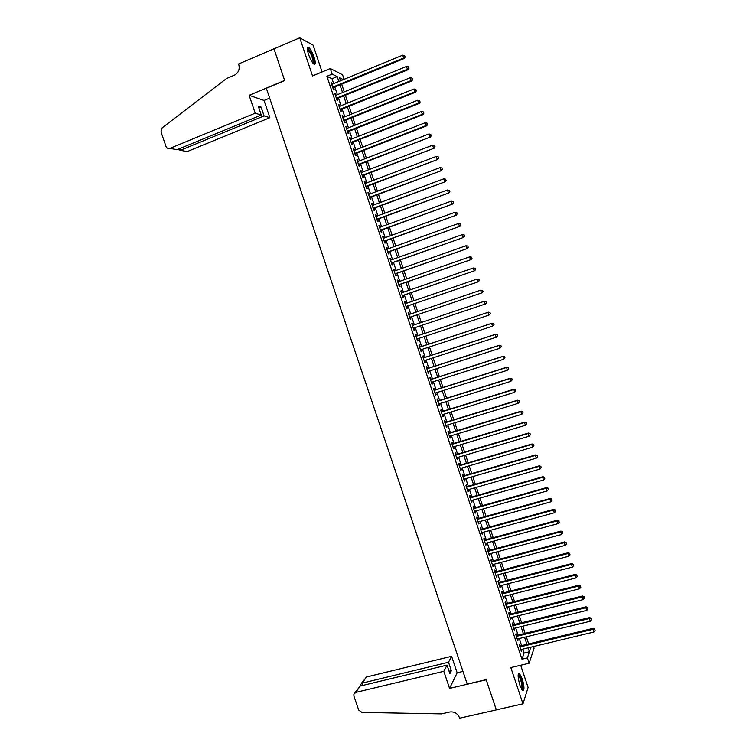 <?xml version="1.0" encoding="UTF-8"?>
<svg xmlns="http://www.w3.org/2000/svg" width="756" height="756" viewBox="0 0 756 756"><rect width="100%" height="100%" fill="white"/><g stroke="black" fill="none" stroke-linecap="round" stroke-linejoin="round"><path stroke-width="1.13" d="M522.169 678.661L519.457 673.435C517.567 673.435 517.728 677.414 519.939 685.361L522.651 690.587C524.541 690.53 524.38 686.552 522.169 678.661M314.061 57.172C312.266 52.164 310.442 48.875 308.59 47.307C306.927 46.664 306.898 48.998 308.514 54.3C310.319 59.327 312.143 62.616 313.976 64.156C315.649 64.789 315.677 62.455 314.061 57.172M533.519 646.531L534.076 648.204L529.143 663.239L527.367 657.909L529.436 651.757L528.123 647.826M322.075 71.952L313.097 45.124L299.754 37.8L274.003 48.847L284.681 80.608L266.348 88.282L467.227 684.095L486.155 679.653L496.323 709.856L522.982 703.836L528.104 687.45L520.667 665.242M333.67 83.604L332.045 78.747L326.913 76.29L332.158 74.116L330.296 68.531L342.572 74.759L344.093 79.314M520.279 645.945L519.655 644.093L519.287 645.095L521.413 651.436L521.442 649.432M516.745 635.39L516.121 633.537L515.753 634.511L517.879 640.861L517.907 638.848M513.211 624.825L512.587 622.972L512.209 623.917L514.335 630.277L514.363 628.264M509.676 614.241L509.053 612.398L508.656 613.314L510.791 619.674L510.81 617.661M506.133 603.666L505.509 601.804L505.112 602.702L507.238 609.071L507.267 607.049M502.589 593.073L501.965 591.211L501.559 592.08L503.685 598.459L503.713 596.437M499.045 582.47L498.421 580.608L498.006 581.458L500.132 587.837L500.16 585.805M495.492 571.857L494.868 569.996L494.443 570.818L496.579 577.197L496.597 575.165M491.939 561.236L491.315 559.374L490.88 560.168L493.016 566.556L493.044 564.524M488.385 550.604L487.762 548.743L487.318 549.508L489.453 555.906L489.472 553.865M484.823 539.973L484.209 538.102L483.745 538.848L485.891 545.246L485.91 543.205M481.27 529.323L480.646 527.461L480.173 528.17L482.319 534.577L482.337 532.536M477.697 518.663L477.074 516.802L476.601 517.482L478.746 523.899L478.765 521.848M474.135 508.004L473.511 506.133L473.029 506.794L475.174 513.211L475.193 511.16M470.563 497.325L469.939 495.454L469.448 496.087L471.593 502.513L472.084 501.861L471.612 500.453M466.991 486.637L466.367 484.766L465.866 485.38L468.011 491.806L468.512 491.183L468.03 489.746M463.409 475.949L462.785 474.078L462.275 474.655L464.43 481.09L464.931 480.495L464.439 479.03M459.837 465.242L459.204 463.371L458.684 463.929L460.839 470.364L461.358 469.797L460.858 468.304M456.246 454.536L455.622 452.655L455.093 453.184L457.248 459.629L457.777 459.09L457.267 457.56M452.664 443.81L452.041 441.939L451.502 442.44L453.657 448.894L454.186 448.374L453.666 446.815M449.073 433.084L448.45 431.203L447.902 431.685L450.056 438.14L450.604 437.648L450.075 436.061M445.482 422.349L444.859 420.468L444.301 420.912L446.456 427.376L447.013 426.913L446.475 425.297M441.891 411.595L441.258 409.714L440.691 410.139L442.855 416.603L443.413 416.169L442.865 414.524M438.291 400.841L437.658 398.96L437.081 399.357L439.255 405.821L439.822 405.414L439.255 403.742M434.691 390.077L434.057 388.187L433.471 388.556L435.645 395.038L436.221 394.651L435.645 392.94M431.081 379.295L430.457 377.414L429.862 377.754L432.026 384.237L432.612 383.878L432.035 382.139M427.48 368.512L426.847 366.622L426.242 366.943L428.416 373.426L429.011 373.095L428.416 371.328M423.861 357.72L423.237 355.83L422.623 356.114L424.796 362.615L425.401 362.304L424.796 360.508M420.251 346.909L419.618 345.019L418.994 345.284L421.177 351.786L421.791 351.502L421.177 349.678M416.632 336.099L415.998 334.209L415.375 334.445L417.548 340.947L418.172 340.701L417.548 338.839M413.012 325.278L412.379 323.379L411.746 323.587L413.919 330.107L414.553 329.881L413.919 327.991M409.383 314.411L408.76 312.549L408.108 312.729L410.291 319.249L410.933 319.051L410.3 317.151M405.745 303.543L405.131 301.71L404.469 301.861L406.652 308.382L407.304 308.212L406.671 306.312M402.107 292.666L401.502 290.852L400.831 290.984L403.014 297.514L403.676 297.363L403.042 295.464M398.459 281.78L397.864 279.994L397.193 280.089L399.376 286.628L400.047 286.515L399.414 284.606M394.821 270.875L394.235 269.117L393.545 269.193L395.728 275.732L396.409 275.647L395.775 273.738M391.173 259.969L390.587 258.24L389.898 258.287L392.09 264.836L392.78 264.77L392.137 262.871M387.516 249.055L386.949 247.354L386.24 247.373L388.433 253.921L389.132 253.884L388.499 251.984M383.859 238.121L383.301 236.448L382.593 236.439L384.785 242.997L385.494 242.988L384.851 241.088M380.202 227.187L379.654 225.543L378.926 225.505L381.128 232.073L381.846 232.092L381.204 230.183M376.545 216.244L376.006 214.628L375.269 214.562L377.461 221.13L378.198 221.177L377.556 219.268M372.878 205.292L372.349 203.695L371.602 203.61L373.804 210.177L374.541 210.253L373.899 208.344M369.211 194.32L368.692 192.761L367.936 192.638L370.138 199.225L370.884 199.319L370.242 197.41M365.535 183.349L365.025 181.818L364.269 181.667L366.471 188.253L367.227 188.386L366.584 186.467M361.869 172.368L361.359 170.856L360.593 170.686L362.795 177.273L363.56 177.433L362.918 175.515M358.193 161.368L357.692 159.894L356.917 159.686L359.119 166.292L359.894 166.471L359.251 164.553M354.507 150.368L354.025 148.913L353.232 148.686L355.443 155.292L356.227 155.5L355.585 153.581M350.822 139.35L350.349 137.932L349.546 137.677L351.757 144.283L352.551 144.528L351.909 142.601M347.136 128.331L345.861 126.649L348.072 133.264L348.875 133.538L348.232 131.61M343.451 117.303L342.175 115.621L344.386 122.245L345.199 122.538L344.556 120.61M339.756 106.256L338.48 104.583L340.691 111.208L341.514 111.529L340.871 109.601M336.061 95.209L334.785 93.527L336.996 100.161L337.828 100.51L337.185 98.582M326.913 76.29L521.961 659.194L524.106 653.033L522.793 649.111M521.621 645.615L519.249 638.527M518.096 635.059L515.705 627.924M514.562 624.484L512.162 617.321M511.018 613.91L508.618 606.709M507.484 603.316L505.065 596.087M503.931 592.723L501.502 585.456M500.387 582.12L497.949 574.815M496.834 571.498L494.386 564.165M493.29 560.876L490.824 553.505M489.727 550.245L487.251 542.836M486.174 539.604L483.679 532.167M482.611 528.954L480.107 521.479M479.039 518.295L476.535 510.782M475.477 507.626L472.954 500.075M471.905 496.947L469.372 489.359M468.333 486.259L465.781 478.642M464.751 475.562L462.19 467.907M461.169 464.855L458.599 457.163M457.588 454.139L455.008 446.418M453.997 443.413L451.408 435.654M450.415 432.678L447.807 424.891M446.815 421.933L444.197 414.108M443.224 411.179L440.597 403.317M439.623 400.425L436.977 392.525M436.023 389.652L433.368 381.714M432.413 378.869L429.748 370.903M428.803 368.077L426.129 360.073M425.193 357.286L422.51 349.244M421.583 346.475L418.881 338.395M417.964 335.655L415.252 327.546M414.345 324.825L411.623 316.707M410.706 313.967L408.004 305.859M407.068 303.09L404.365 295.01M403.43 292.203L400.737 284.143M399.792 281.317L397.098 273.275M396.144 270.412L393.46 262.398M392.496 259.497L389.822 251.502M388.839 248.573L386.174 240.606M385.182 237.649L382.527 229.701M381.525 226.706L378.879 218.777M377.868 215.753L375.222 207.853M374.201 204.791L371.565 196.91M370.534 193.829L367.898 185.967M366.858 182.848L364.241 175.014M363.182 171.858L360.574 164.043M359.506 160.858L356.898 153.071M355.821 149.849L353.222 142.081M352.135 138.839L349.546 131.09M348.45 127.811L345.87 120.081M344.764 116.774L342.185 109.072M341.069 105.727L338.499 98.053M337.365 94.67L334.813 87.016M332.356 84.143L331.081 82.47L333.301 89.104L334.143 89.482L333.5 87.554M529.143 663.239L510.829 667.576L522.982 703.836M521.961 659.194L527.367 657.909M299.754 37.8L312.53 75.931L330.296 68.531M529.861 647.41L530.381 648.95L530.986 647.136M343.328 79.626L339.529 77.755L340.54 80.779M341.684 84.19L344.245 91.863M345.369 95.247L347.94 102.939M349.064 106.294L351.644 114.014M352.75 117.331L355.339 125.071M356.435 128.359L359.024 136.118M360.121 139.378L362.719 147.155M363.797 150.378L366.405 158.184M367.473 161.378L370.081 169.212M371.139 172.368L373.766 180.221M374.806 183.349L377.442 191.221M378.472 194.311L381.109 202.211M382.139 205.273L384.785 213.192M385.796 216.225L388.452 224.163M389.453 227.159L392.109 235.125M393.101 238.093L395.766 246.078M396.749 249.017L399.423 257.021M400.396 259.932L403.08 267.955M404.044 270.828L406.728 278.879M407.682 281.723L410.376 289.794M411.311 292.61L414.023 300.708M414.95 303.477L417.662 311.604M418.578 314.345L421.3 322.491M422.207 325.203L424.929 333.339M425.845 336.08L428.548 344.178M429.474 346.947L432.167 355.008M433.103 357.805L435.777 365.828M436.722 368.654L439.397 376.639M440.342 379.484L442.997 387.441M443.961 390.313L446.607 398.232M447.58 401.134L450.207 409.015M451.19 411.944L453.808 419.788M454.8 422.746L457.408 430.551M458.401 433.538L460.999 441.306M462.01 444.32L464.59 452.05M465.601 455.084L468.181 462.785M469.202 465.847L471.763 473.511M472.793 476.601L475.344 484.237M476.384 487.346L478.926 494.944M479.975 498.081L482.498 505.641M483.556 508.807L486.07 516.329M487.138 519.523L489.642 527.017M490.71 530.23L493.205 537.686M494.292 540.927L496.768 548.346M497.854 551.615L500.33 559.005M501.426 562.303L503.883 569.646M504.989 572.972L507.437 580.287M508.552 583.632L510.99 590.908M512.114 594.282L514.534 601.53M515.668 604.923L518.077 612.133M519.221 615.564L521.621 622.736M522.774 626.185L525.155 633.33M526.318 636.798L528.699 643.904M338.839 81.478L337.223 76.611L332.158 74.116M526.951 644.329L524.579 637.223M523.417 633.755L521.035 626.611M519.882 623.171L517.482 615.998M516.339 612.577L513.929 605.367M512.795 601.974L510.376 594.726M509.251 591.362L506.813 584.086M505.698 580.74L503.25 573.426M502.145 570.109L499.688 562.757M498.591 559.468L496.125 552.088M495.029 548.818L492.553 541.4M491.466 538.159L488.981 530.712M487.903 527.49L485.399 520.005M484.331 516.82L481.818 509.298M480.769 506.133L478.236 498.573M477.187 495.435L474.655 487.847M473.615 484.728L471.064 477.102M470.034 474.021L467.473 466.357M466.452 463.296L463.882 455.603M462.861 452.57L460.281 444.83M459.27 441.825L456.681 434.057M455.679 431.071L453.071 423.275M452.088 420.317L449.47 412.474M448.488 409.544L445.851 401.672M444.887 398.771L442.241 390.861M441.277 387.979L438.622 380.041M437.667 377.187L435.002 369.202M434.057 366.386L431.383 358.363M430.447 355.566L427.754 347.514M426.828 344.745L424.125 336.656M423.209 333.906L420.497 325.779M419.58 323.067L416.868 314.931M415.951 312.181L413.239 304.073M412.303 301.294L409.601 293.196M408.665 290.389L405.963 282.319M405.018 279.484L402.324 271.432M401.37 268.56L398.686 260.536M397.713 257.635L395.038 249.631M394.065 246.692L391.391 238.716M390.398 235.749L387.743 227.792M386.741 224.787L384.086 216.849M383.075 213.825L380.429 205.906M379.408 202.844L376.771 194.953M375.732 191.863L373.105 183.991M372.056 180.864L369.438 173.02M368.38 169.864L365.772 162.039M364.704 158.845L362.096 151.039M361.018 147.826L358.42 140.04M357.333 136.789L354.734 129.03M353.638 125.742L351.058 118.012M349.943 114.695L347.363 106.983M346.248 103.629L343.678 95.936M342.544 92.553L339.983 84.889M332.045 78.747L337.223 76.611M524.106 653.033L529.436 651.757M331.298 83.122L331.931 82.867M334.993 94.16L335.617 93.895M338.679 105.178L339.302 104.923M342.364 116.188L342.988 115.933M346.04 127.188L346.673 126.942M349.716 138.178L350.349 137.932M353.392 149.168L354.025 148.913M357.059 160.14L357.692 159.894M360.725 171.102L361.359 170.856M364.392 182.054L365.025 181.818M368.059 192.997L368.692 192.761M371.716 203.931L372.349 203.695M375.373 214.865L376.006 214.628M379.021 225.779L379.654 225.543M382.668 236.685L383.301 236.448M386.316 247.581L386.949 247.354M389.954 258.467L390.587 258.24M393.592 269.344L394.235 269.117M397.231 280.211L397.864 279.994M400.86 291.079L401.502 290.852M404.498 301.928L405.131 301.71M408.117 312.767L408.76 312.549M411.746 323.596L412.379 323.379M413.919 330.089L414.553 329.881M417.539 340.909L418.172 340.701M421.149 351.72L421.791 351.502M424.759 362.511L425.401 362.304M428.368 373.303L429.011 373.095M431.978 384.086L432.612 383.878M435.579 394.849L436.221 394.651M439.179 405.613L439.822 405.414M442.78 416.367L443.413 416.169M446.371 427.102L447.013 426.913M449.962 437.837L450.604 437.648M453.543 448.563L454.186 448.374M457.134 459.279L457.777 459.09M460.716 469.986L461.358 469.797M464.288 480.684L464.931 480.495M467.87 491.372L468.512 491.183M471.442 502.041L472.084 501.861M475.004 512.71L475.647 512.53M478.576 523.369L479.219 523.199M482.139 534.019L482.782 533.849M485.692 544.67L486.344 544.49M489.255 555.301L489.897 555.121M492.808 565.923L493.451 565.753M496.352 576.535L497.004 576.365M499.905 587.138L500.548 586.977M503.449 597.741L504.091 597.571M506.992 608.325L507.635 608.164M510.527 618.899L511.179 618.739M514.061 629.474L514.713 629.313M517.595 640.03L518.247 639.869M521.13 650.585L521.772 650.425M332.867 87.809L404.365 58.439L403.685 57.966L332.649 87.167M405.018 56.681L404.64 55.557L405.018 56.681L403.685 57.966L402.75 55.15L331.733 84.407M404.365 58.439L405.282 56.87M404.64 55.557L402.75 55.15M307.305 48.753L307.465 48.639C308.382 48.526 309.676 50.142 311.33 53.487C313.816 59.28 314.468 62.635 313.286 63.561M312.889 63.098C313.513 61.595 312.804 58.533 310.763 53.893L307.342 49.376M314.231 64.298C314.742 62.153 313.825 58.42 311.453 53.109L307.456 47.533M518.181 674.683L519.882 676.195C522.216 680.239 523.766 690.379 521.942 689.784M521.612 689.245C522.443 686.401 521.706 682.243 519.391 676.752L518.125 675.306M522.736 690.634C523.539 686.788 522.576 681.676 519.835 675.316L518.474 673.587M255.188 113.192L169.92 148.384L177.055 149.697L261.255 115.054L255.188 113.192L249.14 95.303L284.634 80.448L273.984 48.79L238.565 63.986L238.764 64.581C239.869 68.891 238.698 72.283 235.267 74.759L226.384 78.624L162.124 127.877L161.009 131.894L165.97 146.39C166.802 148.242 168.115 148.913 169.92 148.384M269.656 98.119L264.052 100.444L249.14 95.303M264.052 100.444L269.873 117.7L264.071 115.914L261.075 107.059L258.24 106.133L261.255 115.054M264.071 115.914L180.372 150.312L187.214 151.569L269.873 117.7M261.075 107.059L258.864 107.976M177.944 149.48L180.372 150.312L179.786 148.573M443.8 671.319L355.849 692.392L353.884 694.235L353.931 696.153L358.665 710.007L361.935 712.435L441.485 713.891L449.735 712.01C454.28 711.443 457.512 713.324 459.45 717.633L459.639 718.2L496.333 709.912L486.212 679.805L449.574 688.404L443.8 671.319L447.013 665.119L449.896 673.653L451.37 670.714L448.516 662.247L451.597 656.303L366.462 677.007L362.256 683.103L363.041 685.371M448.516 662.247L362.256 683.103L360.688 684.397L361.094 685.843M462.955 671.423L457.163 672.802L451.597 656.303M449.574 688.404L457.163 672.802M447.013 665.119L360.225 686.051L355.849 692.392M361.311 683.49L366.462 677.007M451.37 670.714L449.092 671.262M354.819 692.883L360.225 686.051M336.562 98.838L408.089 69.703L407.427 69.259L336.354 98.223M408.75 67.974L408.382 66.84L408.75 67.974L407.427 69.259L406.492 66.443L335.428 95.464M408.089 69.703L409.015 68.153M408.382 66.84L406.492 66.443M340.247 109.856L411.822 80.949L411.16 80.542L340.049 109.27M412.483 79.248L412.115 78.123L412.483 79.248L411.16 80.542L410.224 77.717L339.123 106.511M411.822 80.949L412.748 79.418M412.115 78.123L410.224 77.717M343.923 120.865L415.545 92.194L414.893 91.807L343.744 120.308M416.216 90.512L415.847 89.388L416.216 90.512L414.893 91.807L413.957 88.991L342.818 117.549M415.545 92.194L416.48 90.673M415.847 89.388L413.957 88.991M347.599 131.865L419.268 103.421L418.626 103.071L347.429 131.336M419.949 101.767L419.58 100.642L419.949 101.767L418.626 103.071L417.69 100.255L346.503 128.586M419.268 103.421L420.204 101.909M419.58 100.642L417.69 100.255M351.275 142.846L422.982 114.638L422.349 114.317L351.115 142.355M423.672 113.022L423.303 111.897L423.672 113.022L422.349 114.317L421.423 111.51L350.189 139.605M422.982 114.638L423.927 113.145M423.303 111.897L421.423 111.51M354.951 153.827L426.696 125.855L426.082 125.562L354.8 153.364M427.395 124.258L427.027 123.133L427.395 124.258L426.082 125.562L425.146 122.746L353.874 150.614M426.696 125.855L427.641 124.371M427.027 123.133L425.146 122.746M358.618 164.799L430.41 137.053L358.476 164.364M431.118 135.485L430.74 134.36L431.118 135.485L429.795 136.789L428.869 133.982L357.56 161.614M430.41 137.053L431.355 135.589M430.74 134.36L428.869 133.982M362.285 175.761L434.114 148.242L362.152 175.354M434.832 146.692L434.464 145.577L434.832 146.692L433.519 148.006L432.583 145.209L361.236 172.604M434.114 148.242L435.069 146.796M434.464 145.577L432.583 145.209M365.951 186.704L437.818 159.421L365.828 186.335M438.546 157.9L438.168 156.785L438.546 157.9L437.233 159.223L436.297 156.416L364.912 183.585M437.818 159.421L438.782 157.985M438.168 156.785L436.297 156.416M369.608 197.647L441.523 170.601L369.495 197.307M442.251 169.098L441.882 167.983L442.251 169.098L440.937 170.421L440.011 167.615L368.578 194.557M441.523 170.601L442.487 169.174M441.882 167.983L440.011 167.615M373.266 208.58L445.218 181.761L373.162 208.259M445.955 180.287L445.586 179.172L445.955 180.287L444.651 181.61L443.725 178.813L372.245 205.528M445.218 181.761L446.182 180.344M445.586 179.172L443.725 178.813M376.923 219.505L448.913 192.912L376.828 219.212M449.659 191.466L449.291 190.342L449.659 191.466L448.355 192.789L447.429 189.992L375.912 216.481M448.913 192.912L449.886 191.514M449.291 190.342L447.429 189.992M380.57 230.41L452.608 204.054L380.485 230.155M453.364 202.627L452.05 203.959L451.124 201.172L453.213 201.55L453.364 202.627L453.213 201.55M379.569 227.424L451.124 201.172L452.986 201.512M452.608 204.054L453.581 202.665M384.218 241.315L456.293 215.186L384.142 241.088M457.059 213.787L455.755 215.12L454.828 212.332L456.898 212.701L457.059 213.787L456.898 212.701M383.226 238.357L454.828 212.332L456.69 212.672M456.293 215.186L457.267 213.816M387.866 252.211L459.979 226.309L387.8 252.013M460.744 224.938L459.45 226.271L458.523 223.483L460.593 223.833L460.744 224.938L460.593 223.833M386.883 249.282L458.523 223.483L460.376 223.823M459.979 226.309L460.962 224.948M391.504 263.088L463.664 237.412L391.447 262.927M464.439 236.07L463.135 237.412L462.218 234.625L464.279 234.965L464.439 236.07L464.279 234.965M390.531 260.196L462.218 234.625L464.071 234.955M463.664 237.412L464.647 236.08M395.142 273.965L467.34 248.516L395.095 273.823M468.125 247.203L466.821 248.544L465.904 245.757L467.964 246.078L468.125 247.203L467.964 246.078M394.178 271.102L465.904 245.757L467.756 246.087M467.34 248.516L468.333 247.193M398.771 284.832L471.016 259.61L398.743 284.719M471.81 258.316L470.506 259.658L469.589 256.879L471.64 257.191L471.81 258.316L471.64 257.191M397.826 281.997L469.589 256.879L471.442 257.201M471.016 259.61L472.009 258.297M402.409 295.69L474.683 270.695L402.381 295.605M475.486 269.42L474.192 270.771L473.275 267.993L475.316 268.285L475.486 269.42L475.316 268.285M401.474 292.884L473.275 267.993L475.118 268.314M474.683 270.695L475.685 269.391M406.038 306.53L478.35 281.771L406.019 306.482M479.162 280.523L477.868 281.875L476.951 279.096L478.992 279.37L479.162 280.523L478.992 279.37M405.112 303.761L476.951 279.096L478.794 279.408M478.35 281.771L479.351 280.476M409.657 317.369L482.016 292.827L409.648 317.35M482.838 291.608L481.544 292.969L480.627 290.191L482.659 290.446L482.838 291.608L482.659 290.446M408.741 314.628L480.627 290.191L482.47 290.502M482.016 292.827L483.027 291.561M486.694 302.627L486.136 301.578L486.694 302.627L485.683 303.884L413.286 328.208M486.505 302.693L485.22 304.044L484.303 301.275L486.325 301.521M412.379 325.486L484.303 301.275L486.136 301.578M490.351 313.683L489.992 312.578L490.351 313.683L488.886 315.12L416.915 339.047M490.172 313.759L488.886 315.12L487.97 312.351L488.423 312.171L415.998 336.316L487.97 312.351L489.803 312.653M489.992 312.578L488.423 312.171M494.018 324.73L493.649 323.625L494.018 324.73L492.553 326.176L420.534 349.886M493.838 324.815L492.553 326.176L491.636 323.417L492.08 323.199L419.618 347.127M419.637 347.184L491.636 323.417L493.47 323.71M493.649 323.625L492.08 323.199M497.665 335.768L497.306 334.662L497.665 335.768L496.21 337.233L424.163 360.716M497.495 335.862L496.21 337.233L495.293 334.473L495.738 334.228L423.228 357.928M423.256 358.013L495.293 334.473L497.127 334.757M497.306 334.662L495.738 334.228M501.322 346.796L500.954 345.69L501.322 346.796L499.867 348.28L427.783 371.536M501.152 346.9L499.867 348.28L499.385 345.246L426.838 368.72M426.875 368.834L498.96 345.511L500.784 345.804M500.954 345.69L499.385 345.246M504.97 357.815L504.611 356.709L504.97 357.815L503.524 359.308L431.392 382.347M504.81 357.938L503.524 359.308L503.033 356.256L430.447 379.503M430.495 379.644L502.617 356.548L504.441 356.832M504.611 356.709L503.033 356.256M508.618 368.824L508.259 367.718L508.618 368.824L507.182 370.336L435.012 393.148M508.457 368.956L507.182 370.336L506.681 367.255L434.048 390.276M434.105 390.446L506.265 367.577L508.089 367.851M508.259 367.718L506.681 367.255M512.266 379.824L511.897 378.718L512.266 379.824L510.829 381.345L438.622 403.94M512.105 379.966L510.829 381.345L510.319 378.236L437.648 401.039M437.715 401.238L509.913 378.595L511.736 378.86M511.897 378.718L510.319 378.236M515.904 390.814L515.535 389.709L515.904 390.814L514.477 392.345L442.222 414.723M515.753 390.965L514.477 392.345L513.957 389.217L441.249 411.793M441.324 412.029L513.56 389.595L515.384 389.869M515.535 389.709L513.957 389.217M444.925 422.802L517.208 400.595L518.115 403.345L445.832 425.496M444.84 422.538L517.586 400.189L517.208 400.595L519.022 400.86L519.391 401.956L519.022 400.86M519.174 400.689L517.586 400.189M518.115 403.345L519.391 401.956M448.525 433.566L520.846 411.585L521.753 414.326L449.433 436.259M448.431 433.282L521.215 411.151L520.846 411.585L522.661 411.84L523.029 412.937L522.661 411.84M522.812 411.661L521.215 411.151M521.753 414.326L523.029 412.937M452.126 444.32L524.484 422.557L525.392 425.307L453.024 447.013M452.022 444.008L524.844 422.094L524.484 422.557L526.299 422.812L526.658 423.908L526.299 422.812M526.441 422.623L524.844 422.094M525.392 425.307L526.658 423.908M455.726 455.065L528.113 433.528L529.03 436.269L456.624 457.758M455.613 454.725L528.472 433.037L528.113 433.528L529.928 433.774L530.296 434.87L529.928 433.774M530.069 433.575L528.472 433.037M529.03 436.269L530.296 434.87M459.317 465.809L531.751 444.481L532.659 447.221L460.215 468.493M459.194 465.431L532.092 443.97L531.751 444.481L533.556 444.726L533.925 445.823L533.556 444.726M533.698 444.519L532.092 443.97M532.659 447.221L533.925 445.823M462.908 476.535L535.38 455.433L536.278 458.174L463.797 479.219M462.766 476.138L535.711 454.885L535.38 455.433L537.185 455.67L537.544 456.766L537.185 455.67M537.318 455.452L535.711 454.885M536.278 458.174L537.544 456.766M466.49 487.251L539 466.376L539.907 469.107L467.388 489.935M466.348 486.826L539.33 465.8L539 466.376L540.805 466.603L541.164 467.699L540.805 466.603M540.937 466.376L539.33 465.8M539.907 469.107L541.164 467.699M470.071 497.968L542.619 477.301L543.526 480.032L470.969 500.642M469.92 497.505L542.94 476.705L542.619 477.301L544.424 477.527L544.783 478.624L544.424 477.527M544.547 477.291L542.94 476.705M543.526 480.032L544.783 478.624M473.653 508.665L546.238 488.225L547.146 490.946L474.551 511.339M473.492 508.183L546.55 487.592L546.238 488.225L548.043 488.442L548.402 489.538L548.043 488.442M548.166 488.196L546.55 487.592M547.146 490.946L548.402 489.538M477.225 519.353L549.858 499.13L550.755 501.861L478.123 522.027M477.055 518.843L550.151 498.478L549.858 499.13L551.653 499.347L552.012 500.444L551.653 499.347M551.767 499.092L550.151 498.478M550.755 501.861L552.012 500.444M480.807 530.041L553.468 510.035L554.365 512.757L481.695 532.706M480.618 529.502L553.751 509.346L553.468 510.035L555.263 510.243L555.622 511.339L555.263 510.243M555.376 509.979L553.751 509.346M554.365 512.757L555.622 511.339M484.369 540.71L557.077 520.922L557.975 523.643L485.267 543.375M484.18 540.143L557.352 520.213L557.077 520.922L558.873 521.13L559.232 522.226L558.873 521.13M558.977 520.846L557.352 520.213M557.975 523.643L559.232 522.226M487.941 551.379L560.678 531.808L561.585 534.52L488.83 554.044M487.743 550.784L560.952 531.071L560.678 531.808L562.473 532.007L562.833 533.093L562.473 532.007M562.577 531.714L560.952 531.071M561.585 534.52L562.833 533.093M491.504 562.029L564.278 542.676L565.186 545.397L492.392 564.694M491.296 561.406L564.543 541.91L564.278 542.676L566.074 542.874L566.433 543.961L566.074 542.874M566.178 542.572L564.543 541.91M565.186 545.397L566.433 543.961M495.067 572.679L567.879 553.543L568.777 556.255L495.955 575.335M494.849 572.027L568.134 552.749L567.879 553.543L569.665 553.732L570.033 554.819L569.665 553.732M569.769 553.42L568.134 552.749M568.777 556.255L570.033 554.819M498.62 583.311L571.479 564.392L572.377 567.104L499.518 585.976M498.393 582.63L571.725 563.579L571.479 564.392L573.265 564.581L573.624 565.668L573.265 564.581M573.36 564.26L571.725 563.579M572.377 567.104L573.624 565.668M502.182 593.942L575.07 575.231L575.968 577.943L503.071 596.597M501.946 593.233L575.307 574.39L575.07 575.231L576.856 575.42L577.215 576.507L576.856 575.42M576.941 575.089L575.307 574.39M575.968 577.943L577.215 576.507M505.736 604.564L578.661 586.07L579.559 588.773L506.624 607.21M505.49 603.827L578.888 585.201L578.661 586.07L580.438 586.25L580.797 587.336L580.438 586.25M580.532 585.9L578.888 585.201M579.559 588.773L580.797 587.336M509.279 615.167L582.243 596.89L583.141 599.602L510.168 617.822M509.024 614.411L582.46 595.993L582.243 596.89L584.029 597.07L584.388 598.157L584.029 597.07M584.114 596.711L582.46 595.993M583.141 599.602L584.388 598.157M512.823 625.77L585.834 607.711L586.722 610.413L513.711 628.416M512.559 624.976L586.032 606.784L585.834 607.711L587.61 607.881L587.96 608.967L587.61 607.881M587.686 607.512L586.032 606.784M586.722 610.413L587.96 608.967M516.367 636.363L589.415 618.512L590.304 621.215L517.255 639.009M516.093 635.541L589.604 617.567L589.415 618.512L591.183 618.682L591.542 619.769L591.183 618.682M591.258 618.304L589.604 617.567M590.304 621.215L591.542 619.769M519.911 646.947L592.987 629.313L593.885 632.007L520.799 649.593M519.627 646.096L593.177 628.33L592.987 629.313L594.764 629.474L595.114 630.561L594.764 629.474M594.83 629.087L593.177 628.33M593.885 632.007L595.114 630.561"/></g></svg>
